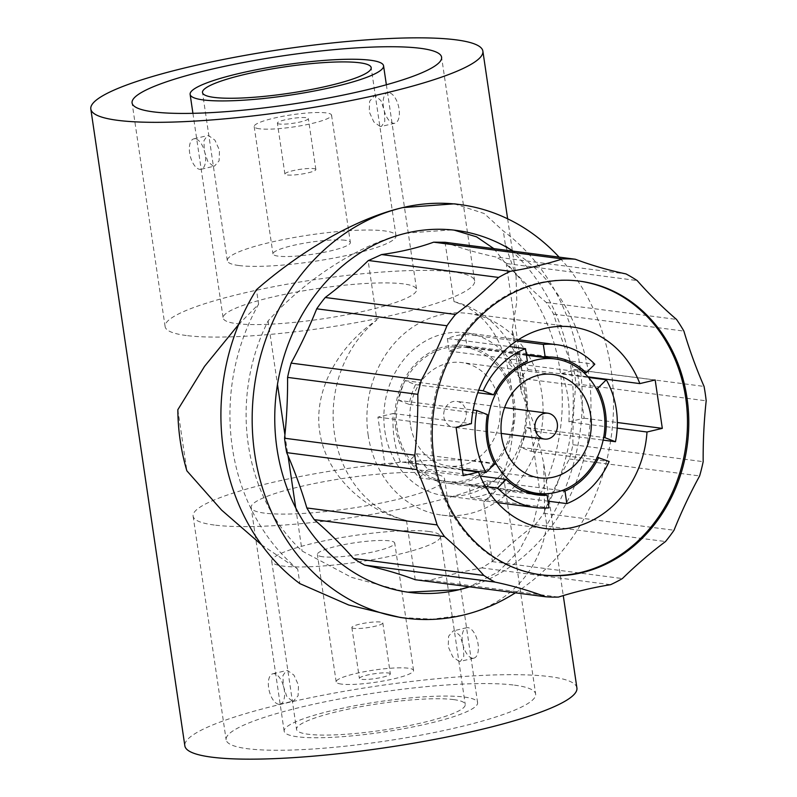 <?xml version="1.0" encoding="UTF-8"?>
<svg xmlns="http://www.w3.org/2000/svg" width="797" height="797" viewBox="0 0 797 797"><rect width="100%" height="100%" fill="white"/><g stroke="black" fill="none" stroke-linecap="round" stroke-linejoin="round"><path stroke-width="0.6" stroke-dasharray="3.98 2.99" d="M259.453 128.785A39.113 6.137 171.6 0 1 254.173 126.554A39.113 6.137 171.6 0 1 282.307 116.392A39.113 6.137 171.6 0 1 326.272 112.905A39.113 6.137 171.6 0 1 331.552 115.127A39.113 6.137 171.6 0 1 303.418 125.288A39.113 6.137 171.6 0 1 259.453 128.785M345.081 240.266A39.113 6.137 -8.4 0 0 301.117 243.762A39.113 6.137 -8.4 0 0 272.982 253.924A39.113 6.137 -8.4 0 0 278.263 256.146A39.113 6.137 -8.4 0 0 322.227 252.659A39.113 6.137 -8.4 0 0 350.361 242.497A39.113 6.137 -8.4 0 0 345.081 240.266M279.498 124.023A15.641 2.461 171.6 0 1 277.386 123.127A15.641 2.461 171.6 0 1 288.644 119.062A15.641 2.461 171.6 0 1 306.227 117.667A15.641 2.461 171.6 0 1 308.339 118.554A15.641 2.461 171.6 0 1 297.082 122.618A15.641 2.461 171.6 0 1 279.498 124.023M238.841 265.521A85.259 13.38 171.6 0 1 227.324 260.659A85.259 13.38 171.6 0 1 288.663 238.502A85.259 13.38 171.6 0 1 384.493 230.901A85.259 13.38 171.6 0 1 396.009 235.753A85.259 13.38 171.6 0 1 334.68 257.909A85.259 13.38 171.6 0 1 238.841 265.521M313.749 168.615A15.641 2.461 171.6 0 1 315.861 169.502A15.641 2.461 171.6 0 1 304.603 173.567A15.641 2.461 171.6 0 1 287.02 174.961A15.641 2.461 171.6 0 1 284.908 174.075A15.641 2.461 171.6 0 1 296.165 170.01A15.641 2.461 171.6 0 1 313.749 168.615M380.139 126.464L373.793 121.891L369.24 111.799L369.619 101.269L374.231 95.979L375.626 95.899L381.006 100.701L384.393 111.072L384.792 121.403L381.464 126.404L380.139 126.464M403.382 283.891A97.772 15.352 -8.4 0 0 293.485 292.619A97.772 15.352 -8.4 0 0 223.15 318.023A97.772 15.352 -8.4 0 0 236.35 323.592A97.772 15.352 -8.4 0 0 346.257 314.865A97.772 15.352 -8.4 0 0 416.592 289.46A97.772 15.352 -8.4 0 0 403.382 283.891M213.108 166.165L207.738 161.363L204.341 151.002L203.952 140.651L207.27 135.659L208.595 135.6L214.951 140.172L219.494 150.264L219.115 160.785L214.503 166.095L213.108 166.165M186.249 335.507A156.441 24.558 171.6 0 1 165.109 326.591A156.441 24.558 171.6 0 1 277.655 285.944A156.441 24.558 171.6 0 1 453.493 271.976A156.441 24.558 171.6 0 1 474.623 280.883A156.441 24.558 171.6 0 1 362.087 321.54A156.441 24.558 171.6 0 1 186.249 335.507M388.986 92.721A15.641 7.492 -103.4 0 0 387.631 92.781A15.641 7.492 -103.4 0 0 383.666 108.362A15.641 7.492 -103.4 0 0 393.499 123.286A15.641 7.492 -103.4 0 0 394.864 123.226A15.641 7.492 -103.4 0 0 398.829 107.645A15.641 7.492 -103.4 0 0 388.986 92.721M195.235 138.778A15.641 7.492 -103.4 0 0 193.87 138.837A15.641 7.492 -103.4 0 0 189.905 154.419A15.641 7.492 -103.4 0 0 199.748 169.343A15.641 7.492 -103.4 0 0 201.103 169.283A15.641 7.492 -103.4 0 0 205.068 153.701A15.641 7.492 -103.4 0 0 195.235 138.778M454.3 203.833L484.168 213.496L503.325 231.02A208.585 180.182 -82.6 0 1 579.758 364.966A208.585 180.182 -82.6 0 1 546.732 524.924L544.59 510.439L543.743 463.386L563.27 595.588M507.629 218.806L516.038 275.712L505.467 245.516L503.325 231.02M516.038 275.712L516.815 301.664L512.112 330.237A198.154 171.176 -82.6 0 1 518.747 360.304A198.154 171.176 -82.6 0 1 521.138 391.377L512.112 330.237M521.138 391.377L535.415 427.63L543.743 463.386M546.732 524.924C541.392 564.894 513.637 603.498 462.947 615.174L432.661 619.139L400.453 617.506M261.565 544.829L297.719 569.118L299.851 583.613M177.841 409.698L186.877 470.838M238.662 324.459L258.597 304.195L256.455 289.709M576.908 687.97A198.154 31.103 -8.4 0 0 550.139 676.683A198.154 31.103 -8.4 0 0 327.418 694.366A198.154 31.103 -8.4 0 0 184.854 745.862M297.719 569.118A198.154 171.176 -82.6 0 1 258.597 304.195M505.467 245.516A198.154 171.176 -82.6 0 1 570.851 367.078A198.154 171.176 -82.6 0 1 544.59 510.439M514.503 685.151A156.441 24.558 171.6 0 1 535.644 694.057A156.441 24.558 171.6 0 1 423.097 734.714A156.441 24.558 171.6 0 1 247.259 748.682A156.441 24.558 171.6 0 1 226.129 739.765A156.441 24.558 171.6 0 1 338.675 699.118A156.441 24.558 171.6 0 1 514.503 685.151M515.4 592.829A208.585 180.182 97.4 0 0 611.02 369.031A208.585 180.182 97.4 0 0 559.105 257.122M214.234 525.024A156.441 24.558 171.6 0 1 193.103 516.117A156.441 24.558 171.6 0 1 305.64 475.46A156.441 24.558 171.6 0 1 481.478 461.493A156.441 24.558 171.6 0 1 502.618 470.409A156.441 24.558 171.6 0 1 390.072 511.056A156.441 24.558 171.6 0 1 214.234 525.024M469.463 586.851A182.513 157.657 97.4 0 0 589.192 431.735A182.513 157.657 97.4 0 0 513.158 251.145M264.345 513.109A97.772 15.352 171.6 0 1 251.135 507.54A97.772 15.352 171.6 0 1 321.47 482.135A97.772 15.352 171.6 0 1 431.376 473.408A97.772 15.352 171.6 0 1 444.577 478.977A97.772 15.352 171.6 0 1 374.241 504.381A97.772 15.352 171.6 0 1 264.345 513.109M409.289 592.37L405.125 591.822L351.437 577.327L302.083 551.026A182.513 157.657 97.4 0 1 248.305 444.716A182.513 157.657 97.4 0 1 268.111 320.912C303.727 281.301 357.006 244.719 406.52 233.073L452.248 229.865L456.412 230.403M493.851 248.634L506.314 264.295A182.513 157.657 97.4 0 1 540.286 494.399L533.223 523.928L519.415 550.358L498.085 572.007L469.284 586.831M297.371 736.767A97.772 15.352 171.6 0 1 284.16 731.198A97.772 15.352 171.6 0 1 354.496 705.793A97.772 15.352 171.6 0 1 464.402 697.066A97.772 15.352 171.6 0 1 477.602 702.635A97.772 15.352 171.6 0 1 407.267 728.04A97.772 15.352 171.6 0 1 297.371 736.767M292.1 701.101L286.721 696.299L283.333 685.928L282.935 675.597L286.262 670.596L287.587 670.536L293.934 675.109L298.486 685.201L298.108 695.731L293.495 701.021L292.1 701.101M459.132 661.4L452.776 656.828L448.233 646.736L448.611 636.215L453.224 630.905L454.619 630.835L459.989 635.637L463.386 645.998L463.774 656.349L460.457 661.341L459.132 661.4M540.286 494.399L506.314 264.295M268.111 320.912L277.486 384.413M284.918 434.773L288.006 455.685M295.717 507.888L302.083 551.026M445.025 242.278L454.021 301.625C485.742 311.906 504.82 340.15 511.246 386.366C517.681 430.45 510.488 476.745 483.63 502.13L492.377 561.377L481.767 567.912C465.797 570.931 448.432 575.065 429.683 580.296L415.546 579.827M415.227 579.718L406.48 520.471C365.464 510.987 326.242 476.168 319.736 432.004C313.022 387.85 340.947 344.184 376.871 319.966L368.124 260.709M472.491 658.222A15.641 7.492 76.6 0 1 462.658 643.299A15.641 7.492 76.6 0 1 466.624 627.717A15.641 7.492 76.6 0 1 467.978 627.657A15.641 7.492 76.6 0 1 477.821 642.581A15.641 7.492 76.6 0 1 473.856 658.163A15.641 7.492 76.6 0 1 472.491 658.222M453.712 699.607A85.259 13.38 171.6 0 1 465.229 704.458A85.259 13.38 171.6 0 1 403.89 726.615A85.259 13.38 171.6 0 1 308.06 734.226A85.259 13.38 171.6 0 1 296.544 729.375A85.259 13.38 171.6 0 1 357.873 707.218A85.259 13.38 171.6 0 1 453.712 699.607M278.741 704.279A15.641 7.492 76.6 0 1 268.898 689.355A15.641 7.492 76.6 0 1 272.863 673.774A15.641 7.492 76.6 0 1 274.228 673.714A15.641 7.492 76.6 0 1 284.061 688.638A15.641 7.492 76.6 0 1 280.096 704.219A15.641 7.492 76.6 0 1 278.741 704.279M429.683 580.296L558.498 597.073M481.767 567.912L610.592 584.689M492.177 561.616L622.397 578.562M406.48 520.471A112.108 96.845 -82.6 0 1 334.481 433.807A112.108 96.845 -82.6 0 1 376.871 319.966M454.021 301.625A112.108 96.845 -82.6 0 1 526.01 388.278A112.108 96.845 -82.6 0 1 483.63 502.13M445.264 242.378A462.011 399.098 97.4 0 0 495.734 256.963L625.984 273.919M492.377 561.377A462.011 399.098 97.4 0 1 535.255 524.605A169.472 146.399 97.4 0 0 543.773 513.288A462.011 399.098 97.4 0 1 569.377 458.982A169.472 146.399 97.4 0 0 572.923 444.706A462.011 399.098 97.4 0 1 575.932 383.865A169.472 146.399 97.4 0 0 573.81 369.469A462.011 399.098 97.4 0 1 553.636 314.138A169.472 146.399 97.4 0 0 546.264 302.462A462.011 399.098 97.4 0 1 506.902 263.598A169.472 146.399 97.4 0 0 495.734 256.963M535.255 524.605L665.505 541.552M428.886 531.479A85.259 13.38 171.6 0 1 440.402 536.341A85.259 13.38 171.6 0 1 379.063 558.498A85.259 13.38 171.6 0 1 283.234 566.099A85.259 13.38 171.6 0 1 271.717 561.247A85.259 13.38 171.6 0 1 333.046 539.091A85.259 13.38 171.6 0 1 428.886 531.479M575.932 383.865L706.182 400.821M573.81 369.469L704.06 386.425M553.636 314.138L683.886 331.094M546.264 302.462L676.514 319.418M543.773 513.288L674.023 530.244M569.377 458.982L699.627 475.939M506.902 263.598L637.152 280.554M572.923 444.706L703.173 461.662M322.646 556.734A39.113 6.137 171.6 0 1 317.365 554.503A39.113 6.137 171.6 0 1 345.5 544.341A39.113 6.137 171.6 0 1 389.464 540.854A39.113 6.137 171.6 0 1 394.744 543.076A39.113 6.137 171.6 0 1 366.61 553.238A39.113 6.137 171.6 0 1 322.646 556.734M578.961 281.062A148.093 127.928 97.4 0 0 578.313 280.982A148.093 127.928 97.4 0 0 432.691 457.906A148.093 127.928 97.4 0 0 540.077 574.687A148.093 127.928 97.4 0 0 540.725 574.767M341.455 684.095A39.113 6.137 171.6 0 1 336.175 681.873A39.113 6.137 171.6 0 1 364.309 671.712A39.113 6.137 171.6 0 1 408.273 668.215A39.113 6.137 171.6 0 1 413.553 670.446A39.113 6.137 171.6 0 1 385.419 680.608A39.113 6.137 171.6 0 1 341.455 684.095M388.229 672.977A15.641 2.461 171.6 0 1 390.341 673.873A15.641 2.461 171.6 0 1 379.083 677.938A15.641 2.461 171.6 0 1 361.499 679.333A15.641 2.461 171.6 0 1 359.387 678.446A15.641 2.461 171.6 0 1 370.645 674.382A15.641 2.461 171.6 0 1 388.229 672.977M568.859 421.832L584.171 418.196L577.018 369.798L561.716 373.434A101.687 87.839 -82.6 0 1 567.902 397.016A101.687 87.839 -82.6 0 1 568.859 421.832L617.177 428.128M400.383 461.881A101.687 87.839 -82.6 0 1 394.186 438.31A101.687 87.839 -82.6 0 1 393.23 413.484L377.917 417.12L385.071 465.528L400.383 461.881L462.37 469.951M368.134 434.913A101.687 87.839 97.4 0 0 441.867 515.101A101.687 87.839 97.4 0 0 541.85 393.618A101.687 87.839 97.4 0 0 468.118 313.44A101.687 87.839 97.4 0 0 368.134 434.913M385.071 465.528L463.216 475.699M377.917 417.12L456.073 427.302M577.018 369.798L655.174 379.97M584.171 418.196L617.316 422.51M393.23 413.484L471.386 423.655M561.716 373.434L587.977 376.851M353.978 628.385A15.641 2.461 171.6 0 1 351.866 627.498A15.641 2.461 171.6 0 1 363.123 623.433A15.641 2.461 171.6 0 1 380.707 622.039A15.641 2.461 171.6 0 1 382.819 622.925A15.641 2.461 171.6 0 1 371.561 626.99A15.641 2.461 171.6 0 1 353.978 628.385M384.841 430.948A82.131 70.943 97.4 0 0 444.397 495.714A82.131 70.943 97.4 0 0 525.143 397.593A82.131 70.943 97.4 0 0 465.597 332.827A82.131 70.943 97.4 0 0 384.841 430.948M398.729 400.373L409.2 404.408A69.349 59.914 -82.6 0 1 415.506 384.642L405.035 380.607A82.131 70.943 97.4 0 0 398.729 400.373L473.109 410.057M405.035 380.607L478.678 390.201M447.356 338.496L449.219 351.098A69.349 59.914 -82.6 0 1 467.032 346.854L465.179 334.252A82.131 70.943 97.4 0 0 447.356 338.496L509.173 346.536M465.179 334.252L516.566 340.947M516.645 354.077L508.038 362.645A69.349 59.914 -82.6 0 1 519.554 378.177L528.162 369.609A82.131 70.943 97.4 0 0 516.645 354.077L594.801 364.249M528.162 369.609L588.515 377.469M537.308 431.556L526.837 427.521A69.349 59.914 -82.6 0 1 520.531 447.286L531.011 451.321A82.131 70.943 97.4 0 0 537.308 431.556L603.13 440.123M531.011 451.321L609.157 461.493M488.681 493.443L486.818 480.83A69.349 59.914 -82.6 0 1 469.005 485.074L470.868 497.677A82.131 70.943 97.4 0 0 488.681 493.443L548.027 501.164M470.868 497.677L549.013 507.848M419.391 477.851L427.999 469.284A69.349 59.914 -82.6 0 1 416.492 453.752L407.875 462.32A82.131 70.943 97.4 0 0 419.391 477.851L485.433 486.449M407.875 462.32L462.29 469.403M449.219 351.098L527.365 361.27M467.032 346.854L526.379 354.585M409.2 404.408L487.356 414.579M508.038 362.645L583.673 372.498M415.506 384.642L477.742 392.742M519.554 378.177L595.947 388.129M520.531 447.286L597.252 457.269M427.999 469.284L480.183 476.078M526.837 427.521L603.648 437.513M416.492 453.752L494.638 463.924M469.005 485.074L527.524 492.685M486.818 480.83L561.845 490.603M395.75 428.348A69.349 59.914 -82.6 0 1 463.944 345.5A69.349 59.914 -82.6 0 1 514.234 400.184A69.349 59.914 -82.6 0 1 446.041 483.042A69.349 59.914 -82.6 0 1 395.75 428.348M397.095 428.029A67.785 58.56 97.4 0 0 446.24 481.488A67.785 58.56 97.4 0 0 512.899 400.502A67.785 58.56 97.4 0 0 463.744 347.044A67.785 58.56 97.4 0 0 397.095 428.029M410.455 424.861A52.144 45.04 -82.6 0 1 461.722 362.555A52.144 45.04 -82.6 0 1 499.54 403.68A52.144 45.04 -82.6 0 1 448.263 465.976A52.144 45.04 -82.6 0 1 410.455 424.861M443.859 416.921A13.041 11.258 97.4 0 0 453.314 427.192A13.041 11.258 97.4 0 0 466.125 411.621A13.041 11.258 97.4 0 0 456.681 401.339A13.041 11.258 97.4 0 0 443.859 416.921M254.173 126.554L272.982 253.924M331.552 115.127L350.361 242.497M315.861 169.502L308.339 118.554M284.908 174.075L277.386 123.127M227.324 260.659L202.498 92.542M396.009 235.753L371.183 67.625M192.924 113.333L223.15 318.023M386.366 84.771L416.592 289.46M387.631 92.781L374.231 95.969M193.87 138.837L207.27 135.659M394.864 123.226L381.464 126.404M201.103 169.283L214.503 166.095M474.623 280.883L441.598 57.235M165.109 326.591L132.083 102.943M193.103 516.117L226.129 739.765M502.618 470.409L535.644 694.057M284.16 731.198L251.135 507.54M477.602 702.635L444.577 478.977M466.624 627.717L453.224 630.905M272.863 673.774L286.262 670.596M280.096 704.219L293.495 701.031M473.856 658.163L460.457 661.341M440.402 536.341L465.229 704.458M271.717 561.247L296.544 729.375M578.313 280.982L579.618 281.152M540.077 574.687L541.382 574.856M336.175 681.873L317.365 554.503M413.553 670.446L394.744 543.076M441.867 515.101L546.065 528.67M468.118 313.44L572.316 326.999M351.866 627.498L359.387 678.446M382.819 622.925L390.341 673.873M518.439 339.701L465.597 332.827M497.238 502.588L444.397 495.714M555.12 357.365L463.944 345.5M537.218 494.907L446.041 483.042M524.874 491.729L446.24 481.488M526.478 355.213L463.744 347.044M552.899 374.431L461.722 362.555M539.439 477.851L448.263 465.976M501.233 433.438L453.314 427.192M504.601 407.576L456.681 401.339"/><path stroke-width="1.2" d="M214.014 97.393A85.259 13.38 171.6 0 1 202.498 92.542A85.259 13.38 171.6 0 1 263.837 70.385A85.259 13.38 171.6 0 1 359.666 62.774A85.259 13.38 171.6 0 1 371.183 67.625A85.259 13.38 171.6 0 1 309.854 89.782A85.259 13.38 171.6 0 1 214.014 97.393M370.356 60.233A97.772 15.352 171.6 0 1 383.566 65.802A97.772 15.352 171.6 0 1 313.231 91.207A97.772 15.352 171.6 0 1 203.325 99.934A97.772 15.352 171.6 0 1 190.124 94.365A97.772 15.352 171.6 0 1 260.46 68.96A97.772 15.352 171.6 0 1 370.356 60.233M420.467 48.318A156.441 24.558 171.6 0 1 441.598 57.235A156.441 24.558 171.6 0 1 329.051 97.882A156.441 24.558 171.6 0 1 153.223 111.849A156.441 24.558 171.6 0 1 132.083 102.943A156.441 24.558 171.6 0 1 244.629 62.286A156.441 24.558 171.6 0 1 420.467 48.318M456.103 39.85A198.154 31.103 -8.4 0 0 233.372 57.533A198.154 31.103 -8.4 0 0 90.818 109.03A198.154 31.103 -8.4 0 0 117.587 120.317A198.154 31.103 -8.4 0 0 340.309 102.634A198.154 31.103 -8.4 0 0 482.872 51.138A198.154 31.103 -8.4 0 0 456.103 39.85M405.922 618.223L400.453 617.506L348.688 605.003L299.851 583.613A208.585 180.182 -82.6 0 1 256.455 289.709C296.992 254.323 352.314 219.305 402.764 207.599L454.3 203.833L459.779 204.55A208.585 180.182 97.4 0 0 402.764 207.599A208.585 180.182 97.4 0 0 252.171 421.055A208.585 180.182 97.4 0 0 405.922 618.223A208.585 180.182 97.4 0 0 462.947 615.174A208.585 180.182 97.4 0 0 515.4 592.829M261.565 544.829L221.596 510.09L186.877 470.838A198.154 171.176 -82.6 0 1 177.841 409.698L204.56 366.341L238.662 324.459M90.818 109.03L184.854 745.862A198.154 31.103 -8.4 0 0 211.623 757.15A198.154 31.103 -8.4 0 0 434.355 739.467A198.154 31.103 -8.4 0 0 576.908 687.97L563.27 595.588M559.105 257.122A208.585 180.182 97.4 0 0 459.779 204.55M513.158 251.145A182.513 157.657 97.4 0 0 456.412 230.403A182.513 157.657 97.4 0 0 406.52 233.073A182.513 157.657 97.4 0 0 276.957 448.442A182.513 157.657 97.4 0 0 409.289 592.37A182.513 157.657 97.4 0 0 459.182 589.7A182.513 157.657 97.4 0 0 469.463 586.851M454.131 230.124L476.556 236.839L493.851 248.634M469.284 586.831L459.182 589.7L407.944 592.171M277.486 384.413L284.918 434.773M288.006 455.685L295.717 507.888M545.756 596.784L415.227 579.718A462.011 399.098 97.4 0 0 364.757 565.133L495.007 582.089A462.011 399.098 97.4 0 1 545.756 596.784A169.472 146.399 97.4 0 0 558.498 597.073A462.011 399.098 97.4 0 1 610.592 584.689A169.472 146.399 97.4 0 0 622.397 578.562A462.011 399.098 97.4 0 1 665.505 541.552A169.472 146.399 97.4 0 0 674.023 530.244A462.011 399.098 97.4 0 1 699.627 475.939A169.472 146.399 97.4 0 0 703.173 461.662A462.011 399.098 97.4 0 1 706.182 400.821A169.472 146.399 97.4 0 0 704.06 386.425A462.011 399.098 97.4 0 1 683.886 331.094A169.472 146.399 97.4 0 0 676.514 319.418A462.011 399.098 97.4 0 1 637.152 280.554A169.472 146.399 97.4 0 0 625.984 273.919A462.011 399.098 97.4 0 1 575.235 259.224A169.472 146.399 97.4 0 0 562.493 258.935L433.668 242.168L445.025 242.278L575.235 259.224M364.757 565.133A169.472 146.399 97.4 0 1 353.589 558.498A462.011 399.098 97.4 0 0 314.237 519.634A169.472 146.399 97.4 0 1 306.855 507.958A462.011 399.098 97.4 0 0 286.691 452.626A169.472 146.399 97.4 0 1 285.485 445.463A169.472 146.399 97.4 0 1 284.559 438.23A462.011 399.098 97.4 0 0 287.578 377.389A169.472 146.399 97.4 0 1 291.124 363.113A462.011 399.098 97.4 0 0 316.718 308.808A169.472 146.399 97.4 0 1 325.236 297.49A462.011 399.098 97.4 0 0 368.124 260.709L381.574 254.552C400.712 251.942 418.076 247.817 433.668 242.168M368.383 260.489L498.603 277.446A462.011 399.098 97.4 0 1 455.486 314.446A169.472 146.399 97.4 0 0 446.968 325.764A462.011 399.098 97.4 0 1 421.374 380.069A169.472 146.399 97.4 0 0 417.827 394.336A462.011 399.098 97.4 0 1 414.809 455.187A169.472 146.399 97.4 0 0 415.735 462.409A169.472 146.399 97.4 0 0 416.941 469.582A462.011 399.098 97.4 0 1 437.105 524.914A169.472 146.399 97.4 0 0 444.487 536.59A462.011 399.098 97.4 0 1 483.839 575.444A169.472 146.399 97.4 0 0 495.007 582.089M325.236 297.49L455.486 314.446M381.574 254.552L510.399 271.319A169.472 146.399 97.4 0 0 498.603 277.446M510.399 271.319A462.011 399.098 97.4 0 0 562.493 258.935M686.994 397.932A148.093 127.928 97.4 0 0 579.618 281.152A148.093 127.928 97.4 0 0 433.996 458.076A148.093 127.928 97.4 0 0 541.382 574.856A148.093 127.928 97.4 0 0 686.994 397.932M287.578 377.389L417.827 394.336M284.559 438.23L414.809 455.187M306.855 507.958L437.105 524.914M314.237 519.634L444.487 536.59M353.589 558.498L483.839 575.444M316.718 308.808L446.968 325.764M291.124 363.113L421.374 380.069M286.691 452.626L416.941 469.582M540.725 574.767A148.093 127.928 97.4 0 0 685.689 397.763A148.093 127.928 97.4 0 0 578.961 281.062M471.386 423.655L456.073 427.302L463.216 475.699L478.529 472.053A101.687 87.839 97.4 0 0 546.065 528.67A101.687 87.839 97.4 0 0 647.005 432.004L662.317 428.368L655.174 379.97L639.861 383.606A101.687 87.839 97.4 0 0 572.316 326.999A101.687 87.839 97.4 0 0 471.386 423.655M617.177 428.128L647.005 432.004M462.37 469.951L478.529 472.053M617.316 422.51L662.317 428.368M587.977 376.851L639.861 383.606M603.13 440.123L615.463 441.727A82.131 70.943 97.4 0 0 616.32 409.459A82.131 70.943 97.4 0 0 606.308 379.78L588.515 377.469M473.109 410.057L476.875 410.555A82.131 70.943 97.4 0 0 476.018 442.813A82.131 70.943 97.4 0 0 486.031 472.491L462.29 469.403M478.678 390.201L483.181 390.789A82.131 70.943 97.4 0 1 525.512 348.668L527.365 361.27A69.349 59.914 97.4 0 0 493.652 394.814L483.181 390.789M509.173 346.536L525.512 348.668M516.566 340.947L543.325 344.434A82.131 70.943 97.4 0 1 556.774 344.693L518.439 339.701M583.673 372.498L586.184 372.817L594.801 364.249A82.131 70.943 97.4 0 0 556.774 344.693M548.027 501.164L566.826 503.614A82.131 70.943 97.4 0 0 609.157 461.493L597.252 457.269M497.537 488.023A82.131 70.943 97.4 0 0 535.564 507.579A82.131 70.943 97.4 0 0 549.013 507.848L547.15 495.246A69.349 59.914 97.4 0 1 537.218 494.907A69.349 59.914 97.4 0 1 506.155 479.455L497.537 488.023L485.433 486.449M476.875 410.555L487.356 414.579A69.349 59.914 97.4 0 0 486.927 440.223A69.349 59.914 97.4 0 0 494.638 463.924L486.031 472.491M586.184 372.817A69.349 59.914 97.4 0 0 555.12 357.365A69.349 59.914 97.4 0 0 545.188 357.036L543.325 344.434M526.379 354.585L545.188 357.036M477.742 392.742L493.652 394.814M595.947 388.129L597.7 388.348L606.308 379.78M615.463 441.727L604.983 437.692A69.349 59.914 97.4 0 0 605.411 412.059A69.349 59.914 97.4 0 0 597.7 388.348M480.183 476.078L506.155 479.455M566.826 503.614L564.973 491.012A69.349 59.914 97.4 0 0 598.686 457.458M603.648 437.513L604.983 437.692M527.524 492.685L547.15 495.246M561.845 490.603L564.973 491.012M488.262 439.904A67.785 58.56 97.4 0 0 537.417 493.363A67.785 58.56 97.4 0 0 604.076 412.378A67.785 58.56 97.4 0 0 554.921 358.919A67.785 58.56 97.4 0 0 488.262 439.904M501.632 436.726A52.144 45.04 97.4 0 0 539.439 477.851A52.144 45.04 97.4 0 0 590.707 415.546A52.144 45.04 97.4 0 0 552.899 374.431A52.144 45.04 97.4 0 0 501.632 436.726M535.036 428.786A13.041 11.258 97.4 0 0 544.49 439.067A13.041 11.258 97.4 0 0 557.302 423.486A13.041 11.258 97.4 0 0 547.848 413.215A13.041 11.258 97.4 0 0 535.036 428.786M190.124 94.365L192.924 113.333M383.566 65.802L386.366 84.771M482.872 51.138L507.629 218.806M535.564 507.579L497.238 502.588M537.417 493.363L524.874 491.729M554.921 358.919L526.478 355.213M544.49 439.067L501.233 433.438M547.848 413.215L504.601 407.576"/></g></svg>
